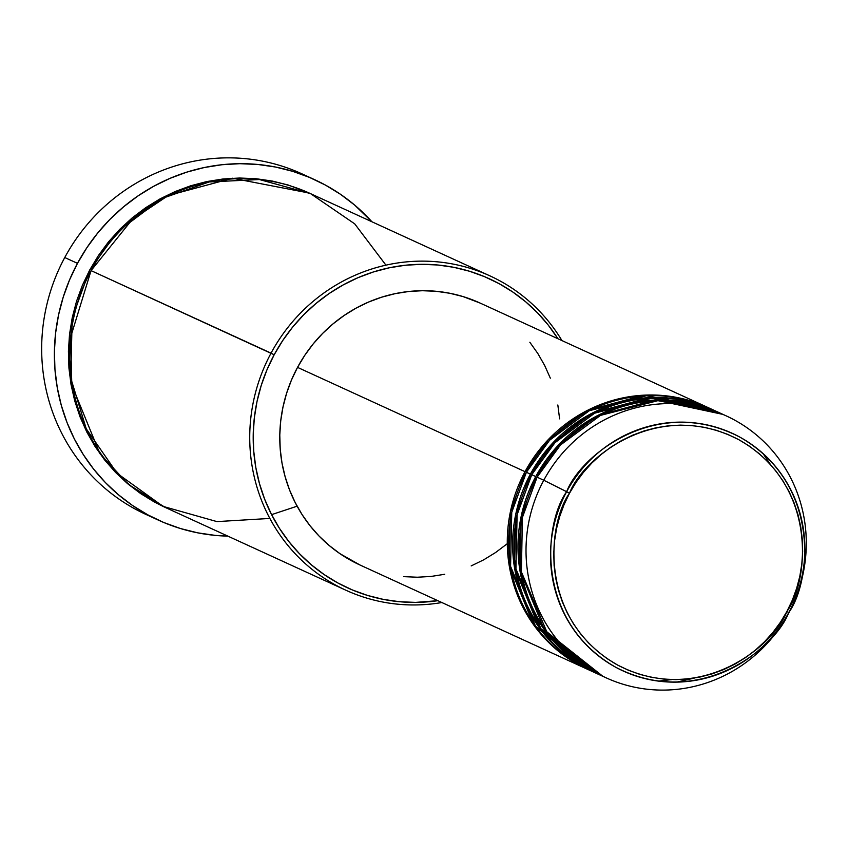 <?xml version="1.0" encoding="UTF-8"?>
<svg xmlns="http://www.w3.org/2000/svg" width="848" height="848" viewBox="0 0 848 848"><rect width="100%" height="100%" fill="white"/><g stroke="black" fill="none" stroke-linecap="round" stroke-linejoin="round"><path stroke-width="1.27" d="M726.195 415.87L719.496 412.796A144.086 139.305 114.6 0 0 537.091 477.18L543.78 480.244A144.086 139.305 114.6 0 0 597.861 673.683A144.086 139.305 114.6 0 0 788.523 613.443L788.757 612.574L786.891 611.514C773.514 646.844 698.816 707.274 617.535 665.023C537.918 619.708 547.395 523.788 569.506 493.218C582.883 457.878 657.582 397.458 738.862 439.709C818.479 485.024 809.003 580.944 786.891 611.514L788.757 612.574C811.356 581.336 821.034 483.328 739.679 437.027C656.638 393.864 580.318 455.599 566.644 491.702L569.506 493.218L575.972 482.459L583.435 472.368L591.798 463.061L600.999 454.602L610.942 447.087L621.531 440.589L632.661 435.172L644.236 430.879L656.14 427.752L668.256 425.823L680.456 425.124L692.646 425.643L704.699 427.381L716.486 430.328L727.913 434.452L738.862 439.709L749.219 446.048L758.896 453.404L767.8 461.725L775.835 470.916L782.937 480.89L789.022 491.554L794.046 502.8L797.947 514.524L800.703 526.619L802.272 538.957L802.653 551.423L801.826 563.899L799.823 576.269L796.632 588.406L792.318 600.193L786.891 611.514L780.425 622.273L772.963 632.354L764.599 641.671L755.398 650.13L745.466 657.635L734.866 664.143L723.736 669.56L712.161 673.853L700.257 676.98L688.152 678.898L675.941 679.608L663.751 679.089L651.699 677.34L639.911 674.404L628.485 670.28L617.535 665.023L607.179 658.684L597.501 651.317L588.597 643.007L580.562 633.816L573.46 623.842L567.376 613.178L562.351 601.932L558.45 590.197L555.694 578.113L554.126 565.775L553.744 553.309L554.571 540.833L556.574 528.463L559.765 516.326L564.09 504.539L569.506 493.218L566.644 491.702A130.751 126.416 -65.4 0 1 739.679 437.027A130.751 126.416 -65.4 0 1 788.757 612.574L788.523 613.443A144.086 139.305 114.6 0 0 734.453 420.004A144.086 139.305 114.6 0 0 543.78 480.244L566.644 491.702L543.78 480.244A144.086 139.305 -65.4 0 1 726.195 415.87A144.086 139.305 -65.4 0 1 788.523 613.443A144.086 139.305 -65.4 0 1 606.119 677.817A144.086 139.305 -65.4 0 1 543.78 480.244L537.091 477.18L522.41 517.46L521.382 571.881L546.875 631.993L602.79 676.238M588.056 669.538L533.572 624.753L509.139 565.15L510.464 511.45L525.039 471.658A144.086 139.305 -65.4 0 1 707.455 407.273A144.086 139.305 -65.4 0 1 708.122 407.591L644.088 395.168L587.41 410.4L548.094 439.815L525.039 471.658L297.531 367.375L525.039 471.658A144.086 139.305 -65.4 0 0 587.378 669.231A144.086 139.305 -65.4 0 0 588.056 669.538M710.794 408.831L646.462 395.73L589.275 410.75L549.599 440.25L526.385 472.272L530.392 474.106L526.385 472.272A144.086 139.305 114.6 0 0 588.724 669.846L592.731 671.69A144.086 139.305 -65.4 0 0 593.409 671.987L538.925 627.213L514.492 567.609L515.817 513.909L530.392 474.106A144.086 139.305 -65.4 0 1 712.808 409.732L708.79 407.888A144.086 139.305 114.6 0 0 526.385 472.272L511.747 512.309L510.581 566.369L535.533 626.227L590.738 670.747M716.147 411.28L651.815 398.189L594.628 413.199L554.952 442.709L531.738 474.721L535.745 476.565L531.738 474.721A144.086 139.305 114.6 0 0 594.077 672.294L598.084 674.139A144.086 139.305 -65.4 0 0 598.762 674.446L544.278 629.661L519.845 570.057L521.17 516.358L535.745 476.565A144.086 139.305 -65.4 0 1 718.161 412.181L714.143 410.347A144.086 139.305 114.6 0 0 531.738 474.721L517.11 514.768L515.934 568.828L540.886 628.686L596.091 673.206M489.943 275.876L309.944 193.365A172.897 167.162 114.6 0 0 91.054 270.618L274.169 354.771A170.013 164.374 -65.4 0 1 557.931 338.744L548.285 325.144L537.611 312.944L525.781 301.888L512.923 292.104L499.165 283.677L484.621 276.702L469.442 271.222L453.775 267.311L437.769 265L421.573 264.311L405.355 265.244L389.264 267.798L373.449 271.954L358.068 277.656L343.281 284.864L329.204 293.493L315.997 303.478L303.775 314.703L292.666 327.084L282.766 340.483L274.169 354.771L266.961 369.823L261.216 385.48L256.986 401.602L254.315 418.032L253.223 434.6L253.732 451.168L255.82 467.555L259.477 483.625L264.661 499.196L271.339 514.142L279.427 528.315L288.85 541.565L299.535 553.776L311.354 564.821L324.212 574.605L337.981 583.032L352.524 590.007L367.693 595.487L383.37 599.398L399.376 601.709L415.562 602.398L437.854 600.691A170.013 164.374 -65.4 0 1 281.091 530.88A170.013 164.374 -65.4 0 1 274.169 354.771L271.053 353.128A172.897 167.162 -65.4 0 1 489.943 275.876A172.897 167.162 -65.4 0 1 561.938 340.578A172.897 167.162 114.6 0 0 271.053 353.128L91.054 270.618L70.617 337.207L71.709 381.187L86.252 428.791L117.194 473.364L163.039 506.383L216.961 521.605L269.855 518.435M314.608 179.659A187.302 181.09 -65.4 0 1 371.922 221.773L354.676 205.089L340.514 194.309L325.346 185.034L309.329 177.338L292.602 171.307L275.346 167.003L257.707 164.448L239.867 163.685L221.996 164.724L204.273 167.533L186.846 172.112L169.907 178.398L153.615 186.327L138.107 195.846L123.564 206.838L110.102 219.208L97.849 232.84L86.941 247.605L77.475 263.346L69.536 279.925L63.208 297.182L58.554 314.947L55.608 333.041L54.41 351.305L54.961 369.548L57.261 387.61L61.289 405.302L67.003 422.463L74.348 438.935L83.263 454.539L93.651 469.135L105.417 482.586L118.444 494.766L132.606 505.546L147.775 514.821L163.791 522.516L180.518 528.548L197.775 532.851L215.413 535.406L227.836 536.127A187.302 181.09 -65.4 0 1 158.512 520.195A187.302 181.09 -65.4 0 1 77.475 263.346L64.755 257.527L77.475 263.346A187.302 181.09 -65.4 0 1 314.608 179.659L301.899 173.829A187.302 181.09 114.6 0 0 64.755 257.527A187.302 181.09 -65.4 0 1 308.195 176.872M309.276 193.058L232.458 178.228L164.491 196.535L117.353 231.811L89.708 270.014L82.383 285.31L76.543 301.241L72.239 317.64L69.525 334.345L68.412 351.199L68.932 368.043L71.052 384.706L74.772 401.04L80.051 416.887L86.835 432.088L95.061 446.493L104.643 459.966L115.508 472.389L127.529 483.625L140.609 493.568L154.601 502.133L165.19 507.411L128.663 484.568L99.894 453.638L70.617 382.141L72.218 317.746L89.708 270.014L98.453 255.471L108.523 241.85L119.822 229.267L132.256 217.841L145.686 207.696L159.996 198.909L175.038 191.584L190.673 185.786L206.753 181.567L223.119 178.97L239.613 178.016L256.085 178.716L272.356 181.069L288.288 185.055L309.287 193.068M271.593 514.641L297.107 506.192L271.593 514.641M712.808 409.732A144.086 139.305 -65.4 0 1 713.475 410.04L649.441 397.617L592.763 412.859L553.447 442.264L530.392 474.106A144.086 139.305 -65.4 0 0 592.731 671.69M707.455 407.273L479.947 302.99A144.086 139.305 114.6 0 0 297.531 367.375L304.814 355.259L313.209 343.906L322.632 333.423L332.988 323.904L344.182 315.445L356.096 308.121L368.636 302.026L381.674 297.182L395.073 293.673L408.704 291.5L422.452 290.716L436.179 291.299L449.737 293.26L463.019 296.567L480.085 303.054M718.161 412.181A144.086 139.305 -65.4 0 1 718.828 412.499L654.794 400.076L598.116 415.308L558.8 444.723L535.745 476.565A144.086 139.305 -65.4 0 0 598.084 674.139M722.825 414.375L658.207 400.595L600.511 415.382L560.475 444.988L537.091 477.18A144.086 139.305 114.6 0 0 599.43 674.754L606.119 677.817M788.757 612.574A130.751 126.416 -65.4 0 1 615.722 667.249A130.751 126.416 -65.4 0 1 566.644 491.702C544.056 522.94 534.367 620.948 615.722 667.249C698.763 710.412 775.093 648.678 788.757 612.574M152.216 517.153A187.302 181.09 -65.4 0 1 64.755 257.527A187.302 181.09 114.6 0 0 145.803 514.365L158.512 520.195M385.946 265.159L354.718 223.861L310.527 193.63L259.414 179.532L209.159 181.96L165.795 197.16L131.981 219.823L91.054 270.618A172.897 167.162 114.6 0 0 165.858 507.708L345.857 590.219A172.897 167.162 -65.4 0 1 271.053 353.128A172.897 167.162 114.6 0 0 279.331 534.039A172.897 167.162 114.6 0 0 441.861 602.525A172.897 167.162 -65.4 0 1 345.857 590.219M529.841 342.263L537.823 353.499L544.681 365.499L550.331 378.166M557.836 404.984L559.606 418.87M506.828 544.034L495.635 552.493L483.71 559.818L471.181 565.913M444.744 574.266L431.113 576.439L417.364 577.223L403.637 576.64M359.997 565.001L339.942 553.67L329.045 545.381L319.028 536.021L309.976 525.675L301.983 514.439L295.136 502.429L289.475 489.773L285.087 476.565L281.981 462.955L280.211 449.069L279.787 435.024L280.709 420.979L282.978 407.061L286.56 393.398L291.426 380.127L297.531 367.375A144.086 139.305 114.6 0 0 359.87 564.948L587.378 669.231M770.599 464.725L762.967 453.468M671.966 679.566L658.504 681.114M537.558 619.326L549.599 635.555M694.3 678.082L676.672 682.131M637.124 402.111L657.274 400.638"/></g></svg>
